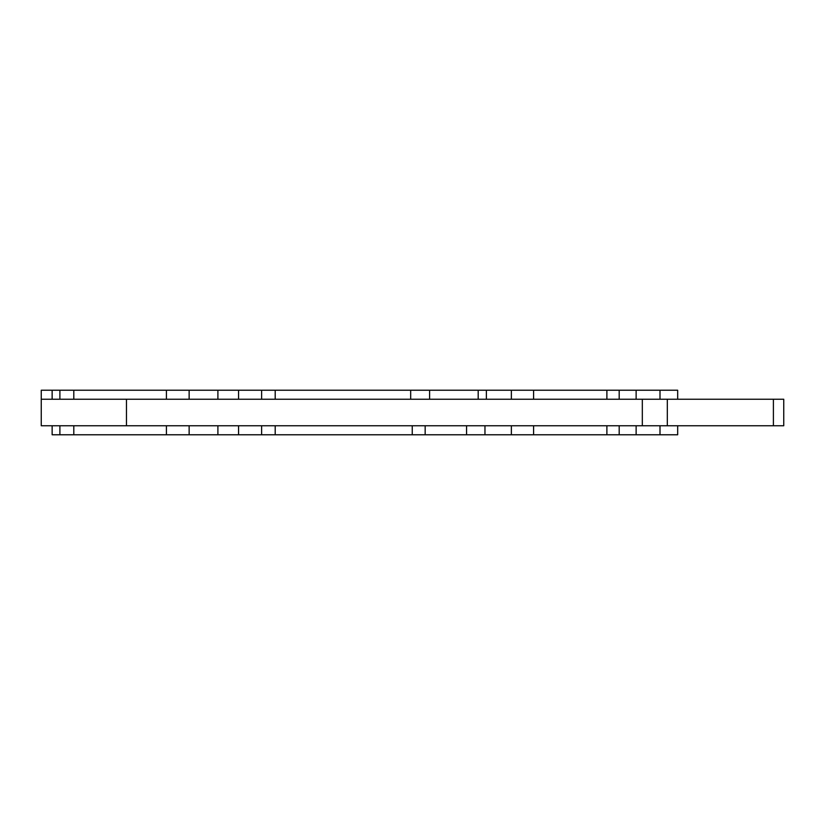 <?xml version="1.0" encoding="UTF-8"?>
<svg xmlns="http://www.w3.org/2000/svg" width="825" height="825" viewBox="0 0 825 825"><rect width="100%" height="100%" fill="white"/><g stroke="black" fill="none" stroke-linecap="round" stroke-linejoin="round"><path stroke-width="1.24" d="M73.796 399.238L73.796 390.225L41.25 390.225L41.25 425.762L783.75 425.762L783.75 399.238L41.25 399.238M52.14 399.238L52.14 390.225M606.891 425.762L606.891 434.775L466.558 434.775L466.558 425.762M217.903 399.238L217.903 390.225L275.199 390.225L275.199 399.238M238.559 425.762L238.559 434.775L261.618 434.775L261.618 425.762M619.193 399.238L619.193 390.225L606.891 390.225L606.891 399.238M166.423 399.238L166.423 390.225L73.796 390.225M166.423 390.225L189.142 390.225L189.142 399.238M217.903 390.225L189.142 390.225M410.675 399.238L410.675 390.225L275.199 390.225M410.675 390.225L429.598 390.225L429.598 399.238M478.191 399.238L478.191 390.225L429.598 390.225M478.191 390.225L486.368 390.225L486.368 399.238M511.366 399.238L511.366 390.225L486.368 390.225M511.366 390.225L533.589 390.225L533.589 399.238M606.891 390.225L533.589 390.225M619.193 390.225L677.676 390.225L677.676 399.238M677.676 425.762L677.676 434.775L660 434.775L660 425.762M636.127 425.762L636.127 434.775L660 434.775M636.127 434.775L606.891 434.775M425.164 425.762L425.164 434.775L466.558 434.775M425.164 434.775L261.618 434.775M238.559 434.775L52.14 434.775L52.14 425.762M238.559 390.225L238.559 399.238M261.618 399.238L261.618 390.225M660 399.238L660 390.225M636.127 390.225L636.127 399.238M642.324 425.762L642.324 399.238M126.472 399.238L126.472 425.762M773.396 399.238L773.396 425.762M667.322 399.238L667.322 425.762M59.895 434.775L59.895 425.762M166.423 434.775L166.423 425.762M189.142 425.762L189.142 434.775M217.903 434.775L217.903 425.762M412.252 434.775L412.252 425.762M275.199 425.762L275.199 434.775M619.193 434.775L619.193 425.762M533.589 425.762L533.589 434.775M484.966 425.762L484.966 434.775M511.366 434.775L511.366 425.762M59.895 399.238L59.895 390.225M73.796 425.762L73.796 434.775"/></g></svg>
